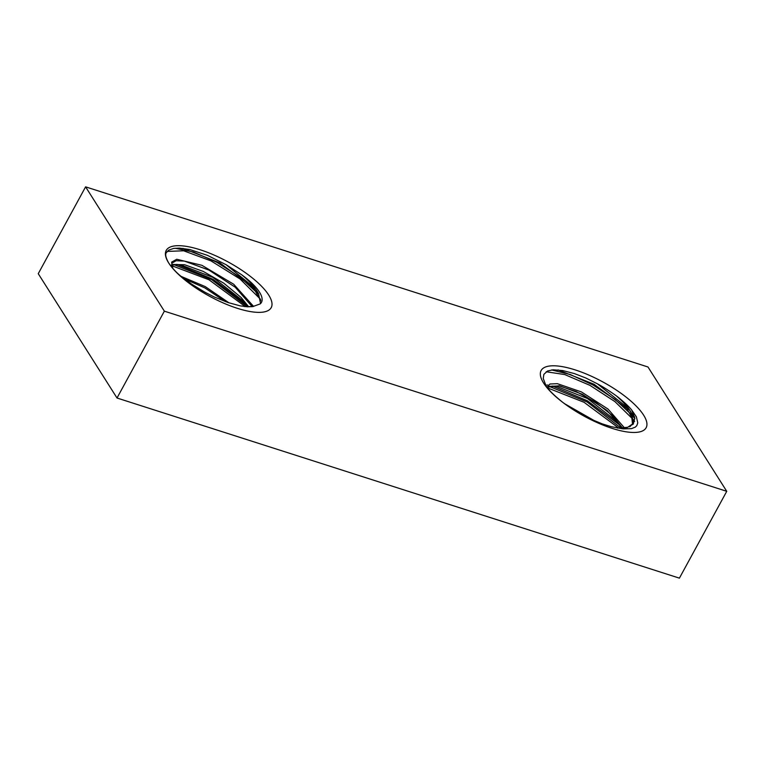 <?xml version="1.0" encoding="UTF-8"?>
<svg xmlns="http://www.w3.org/2000/svg" width="765" height="765" viewBox="0 0 765 765"><rect width="100%" height="100%" fill="white"/><g stroke="black" fill="none" stroke-linecap="round" stroke-linejoin="round"><path stroke-width="1.15" d="M612.172 428.381A59.785 19.498 28.6 0 0 646.129 427.75A59.785 19.498 28.6 0 0 602.963 382.012A59.785 19.498 28.6 0 0 541.142 370.509A59.785 19.498 28.6 0 0 559.464 399.76A59.785 19.498 28.6 0 0 612.172 428.381M237.246 308.285A59.785 19.498 28.6 0 0 271.202 307.654A59.785 19.498 28.6 0 0 228.047 261.917A59.785 19.498 28.6 0 0 166.215 250.413A59.785 19.498 28.6 0 0 184.537 279.665A59.785 19.498 28.6 0 0 237.246 308.285M647.984 366.99L726.75 491.312L679.406 578.149L117.016 398.01L38.25 273.688L85.594 186.851L647.984 366.99M726.75 491.312L164.36 311.164L85.594 186.851M164.36 311.164L117.016 398.01M225.417 301.62L204.829 287.898L184.107 278.709M252.211 306.66L235.209 287.2L209.017 270.131L184.422 261.104L176.141 260.731L171.886 263.16L171.848 267.272M251.456 306.717L251.867 305.962M260.779 300.798L252.593 286.282L226.086 264.69L241.73 274.807C249.734 281.434 255.338 287.736 258.551 293.703L260.54 303.581M171.436 265.015L172.527 264.461L184.614 264.738L203.241 271.412L223.772 283.184L241.166 297.518L248.692 306.784M241.73 274.807A48.702 15.883 -151.4 0 1 259.431 292.077A48.702 15.883 -151.4 0 1 261.477 302.347A48.702 15.883 -151.4 0 1 260.186 303.906L252.68 306.612L247.449 306.813L240.153 305.847L227.989 302.529L214.248 296.983L204.685 292.106L191.862 284.274L181.114 276.356M201.166 290.107L206.54 293.119M244.131 301.783L248.013 306.775L244.131 301.783L213.043 277.466L180.148 264.642L171.484 264.986M181.085 276.356C176.591 272.799 172.479 268.362 168.73 263.036C165.909 258.006 165.058 254.611 166.177 252.852L168.616 250.193L173.521 248.443L179.297 248.099L189.844 249.533L207.487 255.367L226.077 264.7M246.407 304.566L212.919 279.263L176.82 264.336L212.919 279.263L246.407 304.566M257.595 292.039L256.046 290.318L257.595 292.039M254.879 289.074L219.851 262.892L182.931 248.357L219.851 262.892L254.879 289.074M247.391 306.746L211.704 279.655L173.521 264.48M257.977 293.636L239.971 277.121L216.763 262.271L193.411 252.001L175.013 248.243M245.269 306.612L209.036 279.799L171.58 265.637M260.607 299.354L240.019 278.957L211.054 260.922L183.629 250.786L167.143 251.427M229.07 302.892L205.192 286.569L181.2 276.423M253.636 306.459L233.66 284.217L201.912 265.312L176.744 259.259L171.609 262.137L172.814 268.4M244.255 306.516L252.68 306.612M168.721 263.017A59.785 19.498 -151.4 0 1 166.215 250.413A59.785 19.498 -151.4 0 1 213.942 255.003A59.785 19.498 -151.4 0 1 268.697 295.041A59.785 19.498 -151.4 0 1 271.202 307.654A59.785 19.498 -151.4 0 1 223.476 303.055A59.785 19.498 -151.4 0 1 168.721 263.017M586.745 417.269L572.019 408.864M633.286 419.909L625.464 406.139L597.475 383.867C602.83 386.707 609.074 390.676 616.198 395.773C623.312 401.826 628.314 407.563 631.192 412.995L633.257 421.037L632.397 423.992L630.073 426.535M547.482 387.817L548.888 386.382L559.196 385.904L576.169 391.527L595.581 402.218L612.602 415.691L622.538 428.151M622.72 428.142L606.951 410.384L582.347 394.271L559.301 385.732L548.094 387.08C549.308 387.386 545.254 385.809 556.451 386.344M629.509 426.784L632.492 423.82L631.288 412.823C628.744 408.013 624.479 402.906 618.483 397.513C624.804 402.686 629.203 406.846 631.68 409.992L636.384 416.801L637.781 422.921L636.776 425.656L635.304 427.119L631.45 428.649L623.064 428.888L611.044 426.631L602.189 423.858L588.715 418.245M616.198 395.773A45.938 14.975 -151.4 0 1 618.483 397.513M573.587 409.858L585.12 416.447M616.992 421.639L621.84 428.199L616.915 421.553L587.539 398.536L556.585 386.363L548.562 386.593M548.362 386.669L547.118 387.32M633.133 424.279L633.372 420.501M588.687 418.206C581.419 414.907 572.775 409.629 562.763 402.371C553.631 395.008 548.017 389.414 545.942 385.57L543.246 378.445L543.877 374.334L547.616 370.977L553.114 369.791L562.677 370.556L574.362 373.578L585.732 377.958L597.446 383.839M619.727 425.053L587.31 400.745L552.397 386.048L587.31 400.745L619.727 425.053M548.371 385.206L546.889 384.977L548.371 385.206M634.615 416.887L631.747 413.368M628.218 409.562L594.023 384.231L558.077 369.916L594.023 384.231L628.218 409.562M621.897 428.773L587.195 402.027L549.26 386.392M634.864 418.646L632.559 415.749M632.292 415.433L615.156 399.512L592.98 384.986L570.25 374.515L551.565 369.935M618.837 428.161L584.077 402.294L547.549 387.903M634.625 421.429L633.372 419.698M633.267 419.545L614.964 401.635L589.92 385.34L564.771 374.573L546.181 371.752M595.247 421.161L564.446 403.633M624.584 427.998L607.993 409.036L581.467 391.948L557.389 383.686L549.987 384.001L547.042 387.214M632.311 424.135L627.73 427.291L617.298 428.065L627.262 427.52L633.296 424.078L634.807 418.044L631.68 409.992M543.647 383.112A59.785 19.498 -151.4 0 1 541.142 370.509A59.785 19.498 -151.4 0 1 588.868 375.099A59.785 19.498 -151.4 0 1 643.623 415.137A59.785 19.498 -151.4 0 1 646.129 427.75A59.785 19.498 -151.4 0 1 598.402 423.15A59.785 19.498 -151.4 0 1 543.647 383.112M172.861 268.458L171.781 263.37M616.867 421.534L618.158 423.026M556.681 386.401L555.256 386.201"/></g></svg>

